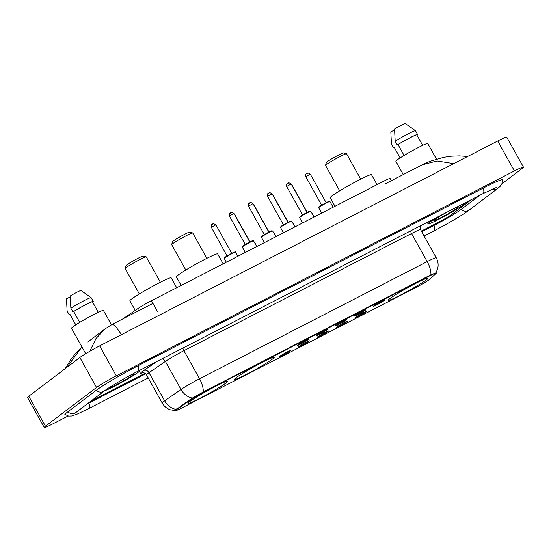 <?xml version="1.0" encoding="UTF-8"?>
<svg xmlns="http://www.w3.org/2000/svg" width="551" height="551" viewBox="0 0 551 551"><rect width="100%" height="100%" fill="white"/><g stroke="black" fill="none" stroke-linecap="round" stroke-linejoin="round"><path stroke-width="0.83" d="M272.587 358.983A22.77 1.55 150.9 0 0 274.212 357.317A22.77 1.55 150.9 0 0 257.992 364.617A22.77 1.55 150.9 0 0 236.048 377.793A22.77 1.55 150.9 0 0 234.423 379.46A22.77 1.55 150.9 0 0 250.643 372.159A22.77 1.55 150.9 0 0 272.587 358.983M226.124 382.897A22.77 1.55 150.9 0 0 227.749 381.23A22.77 1.55 150.9 0 0 211.529 388.531A22.77 1.55 150.9 0 0 189.585 401.7A22.77 1.55 150.9 0 0 187.96 403.373A22.77 1.55 150.9 0 0 204.18 396.073A22.77 1.55 150.9 0 0 226.124 382.897M426.453 279.798A22.77 1.55 150.9 0 0 428.079 278.124A22.77 1.55 150.9 0 0 411.859 285.425A22.77 1.55 150.9 0 0 389.915 298.601A22.77 1.55 150.9 0 0 388.29 300.274A22.77 1.55 150.9 0 0 404.51 292.974A22.77 1.55 150.9 0 0 426.453 279.798M373.936 305.784A6.447 0.441 -29.1 0 1 380.038 302.12A6.447 0.441 -29.1 0 1 384.729 299.978A6.447 0.441 -29.1 0 1 384.281 300.46A6.447 0.441 -29.1 0 1 377.958 304.255A6.447 0.441 -29.1 0 1 373.475 306.239A6.447 0.441 -29.1 0 1 373.936 305.784M354.844 315.613A6.447 0.441 -29.1 0 1 360.939 311.942A6.447 0.441 -29.1 0 1 365.63 309.807A6.447 0.441 -29.1 0 1 365.182 310.289A6.447 0.441 -29.1 0 1 358.859 314.077A6.447 0.441 -29.1 0 1 354.383 316.067A6.447 0.441 -29.1 0 1 354.844 315.613M335.752 325.441A6.447 0.441 -29.1 0 1 341.847 321.77A6.447 0.441 -29.1 0 1 346.538 319.635A6.447 0.441 -29.1 0 1 346.09 320.117A6.447 0.441 -29.1 0 1 339.767 323.905A6.447 0.441 -29.1 0 1 335.284 325.896A6.447 0.441 -29.1 0 1 335.752 325.441M316.653 335.27A6.447 0.441 -29.1 0 1 322.748 331.599A6.447 0.441 -29.1 0 1 327.439 329.457A6.447 0.441 -29.1 0 1 326.991 329.946A6.447 0.441 -29.1 0 1 320.668 333.734A6.447 0.441 -29.1 0 1 316.191 335.724A6.447 0.441 -29.1 0 1 316.653 335.27M297.561 345.098A6.447 0.441 -29.1 0 1 303.656 341.427A6.447 0.441 -29.1 0 1 308.346 339.285A6.447 0.441 -29.1 0 1 307.899 339.774A6.447 0.441 -29.1 0 1 301.576 343.562A6.447 0.441 -29.1 0 1 297.092 345.553A6.447 0.441 -29.1 0 1 297.561 345.098M355.905 317.135A6.447 0.441 -29.1 0 1 362 313.464A6.447 0.441 -29.1 0 1 366.697 311.329A6.447 0.441 -29.1 0 1 366.25 311.811A6.447 0.441 -29.1 0 1 359.927 315.599A6.447 0.441 -29.1 0 1 355.443 317.59A6.447 0.441 -29.1 0 1 355.905 317.135M336.813 326.963A6.447 0.441 -29.1 0 1 342.908 323.292A6.447 0.441 -29.1 0 1 347.598 321.157A6.447 0.441 -29.1 0 1 347.151 321.639A6.447 0.441 -29.1 0 1 340.828 325.427A6.447 0.441 -29.1 0 1 336.344 327.418A6.447 0.441 -29.1 0 1 336.813 326.963M317.713 336.792A6.447 0.441 -29.1 0 1 323.816 333.121A6.447 0.441 -29.1 0 1 328.506 330.979A6.447 0.441 -29.1 0 1 328.059 331.468A6.447 0.441 -29.1 0 1 321.736 335.256A6.447 0.441 -29.1 0 1 317.252 337.246A6.447 0.441 -29.1 0 1 317.713 336.792M298.621 346.62A6.447 0.441 -29.1 0 1 304.717 342.949A6.447 0.441 -29.1 0 1 309.407 340.807A6.447 0.441 -29.1 0 1 308.959 341.296A6.447 0.441 -29.1 0 1 302.637 345.084A6.447 0.441 -29.1 0 1 298.16 347.075A6.447 0.441 -29.1 0 1 298.621 346.62M279.529 356.442A6.447 0.441 -29.1 0 1 285.625 352.778A6.447 0.441 -29.1 0 1 290.315 350.636A6.447 0.441 -29.1 0 1 289.867 351.125A6.447 0.441 -29.1 0 1 283.545 354.913A6.447 0.441 -29.1 0 1 279.061 356.903A6.447 0.441 -29.1 0 1 279.529 356.442M429.849 279.15A11.599 0.792 -29.1 0 1 429.284 279.612A11.599 0.792 -29.1 0 1 415.95 287.464L181.568 408.091A11.599 0.792 -29.1 0 1 175.466 410.674A11.599 0.792 -29.1 0 1 177.133 409.214L191.844 399.096A11.599 0.792 -29.1 0 1 204.345 391.851L430.214 275.603A11.599 0.792 -29.1 0 1 436.316 273.02A11.599 0.792 -29.1 0 1 436.048 273.413L429.849 279.15M123.018 318.802L137.578 308.78A12.887 0.875 -29.1 0 1 151.463 300.736L383.344 181.389A12.887 0.875 -29.1 0 1 390.129 178.517L391.341 180.7M90.874 401.156A12.887 0.875 150.9 0 0 92.651 400.253L145.016 373.303M421.363 231.076L437.68 222.68A12.887 0.875 150.9 0 0 452.495 213.96L471.484 199.558M87.258 403.897A23.197 1.577 150.9 0 0 89.069 402.974L145.705 373.826M421.742 231.757L434.092 225.4A23.197 1.577 150.9 0 0 460.774 209.704L479.756 195.302M501.858 183.834L522.224 168.386A17.184 1.171 150.9 0 0 523.45 167.125A17.184 1.171 150.9 0 0 514.407 170.955L116.309 375.844A17.184 1.171 150.9 0 0 96.542 387.47L45.457 426.219A17.184 1.171 150.9 0 0 44.225 427.486A17.184 1.171 150.9 0 0 53.268 423.657L68.131 416.005M523.45 167.125L506.775 137.165A17.184 1.171 150.9 0 0 497.732 140.994L99.628 345.883A17.184 1.171 150.9 0 0 79.867 357.509L28.776 396.259A17.184 1.171 150.9 0 0 27.55 397.526L44.225 427.486M502.45 180.556A36.945 2.514 150.9 0 0 502.822 179.784A36.945 2.514 150.9 0 0 483.385 188.008L138.363 365.582A36.945 2.514 150.9 0 0 95.874 390.583L67.491 412.114A36.945 2.514 150.9 0 0 64.853 414.827A36.945 2.514 150.9 0 0 65.7 414.91M152.944 303.394L112.466 324.229L115.62 326.426L121.523 334.615M453.721 163.64L437.081 160.982L422.149 164.845L384.825 184.055M89.847 351.228L96.019 338.493L105.207 328.795L112.466 324.229M81.947 346.951L66.767 367.448M438.279 216.653A20.835 1.419 150.9 0 0 429.291 222.446A20.835 1.419 150.9 0 0 427.803 223.975A20.835 1.419 150.9 0 0 442.646 217.294A20.835 1.419 150.9 0 0 462.723 205.241A20.835 1.419 150.9 0 0 464.217 203.705A20.835 1.419 150.9 0 0 463.336 203.753M104.525 390.804A20.835 1.419 150.9 0 0 121.089 382.711A20.835 1.419 150.9 0 0 138.384 372.166A20.835 1.419 150.9 0 0 139.871 370.637A20.835 1.419 150.9 0 0 138.99 370.685M175.631 409.916L191.541 398.552L204.139 391.479L430.014 275.231L435.745 272.869M90.743 401.252A12.887 0.875 150.9 0 0 92.678 400.281L145.051 373.323M421.384 231.103L437.356 222.886A12.887 0.875 150.9 0 0 452.178 214.16L471.312 199.648M438.506 216.529A20.621 1.405 150.9 0 0 429.463 222.356A20.621 1.405 150.9 0 0 427.989 223.871A20.621 1.405 150.9 0 0 442.68 217.259A20.621 1.405 150.9 0 0 462.551 205.323A20.621 1.405 150.9 0 0 464.025 203.815A20.621 1.405 150.9 0 0 463.102 203.877M436.44 159.101L427.776 143.542A18.259 1.24 150.9 0 0 414.765 149.397A18.259 1.24 150.9 0 0 397.175 159.962A18.259 1.24 150.9 0 0 395.866 161.298L403.256 174.571M448.851 211.205A14.009 0.95 150.9 0 0 434.773 219.629A14.009 0.95 150.9 0 0 433.768 220.579A14.009 0.95 150.9 0 0 443.341 216.378A14.009 0.95 150.9 0 0 457.247 208.058A14.009 0.95 150.9 0 0 458.191 206.99A14.009 0.95 150.9 0 0 452.757 209.201M415.502 130.801A13.747 0.937 150.9 0 0 415.495 130.752L417.582 134.499A13.747 0.937 150.9 0 1 417.589 134.54L416.838 134.926L422.658 145.381L416.838 134.933A12.887 0.875 150.9 0 0 416.832 134.919A12.887 0.875 150.9 0 0 409.965 137.833A12.887 0.875 150.9 0 0 398.036 144.603L404.076 155.465M415.495 130.752A13.747 0.937 150.9 0 0 415.475 130.732L405.316 123.514A8.596 0.585 150.9 0 0 394.55 129.058L395.198 141.249L397.285 144.996L398.036 144.603M415.475 130.732A13.747 0.937 150.9 0 0 407.836 134.038A13.747 0.937 150.9 0 0 395.198 141.249M417.582 134.499A13.747 0.937 150.9 0 0 410.096 137.688A13.747 0.937 150.9 0 0 397.285 144.996M394.302 147.441A12.887 0.875 150.9 0 0 394.309 147.454A12.887 0.875 150.9 0 0 394.316 147.461L400.136 157.917L394.302 147.441L393.545 147.826A13.747 0.937 150.9 0 0 393.559 147.868A13.747 0.937 150.9 0 0 394.468 147.737M394.564 129.96L390.817 131.889L391.465 144.093A13.747 0.937 150.9 0 0 391.465 144.093A13.747 0.937 150.9 0 0 391.472 144.128L393.559 147.868M393.545 147.826L391.465 144.08L391.389 143.053M104.635 390.721A20.621 1.405 150.9 0 0 121 382.745A20.621 1.405 150.9 0 0 138.211 372.256A20.621 1.405 150.9 0 0 139.685 370.74A20.621 1.405 150.9 0 0 138.762 370.802M111.405 324.794L103.436 310.468A18.259 1.24 150.9 0 0 90.426 316.322A18.259 1.24 150.9 0 0 72.828 326.888A18.259 1.24 150.9 0 0 71.527 328.231L85.694 353.687M109.442 387.463A14.009 0.95 150.9 0 0 109.422 387.511A14.009 0.95 150.9 0 0 118.995 383.31A14.009 0.95 150.9 0 0 132.908 374.983A14.009 0.95 150.9 0 0 133.845 373.915A14.009 0.95 150.9 0 0 130.911 374.942M91.163 297.726A13.747 0.937 150.9 0 0 91.156 297.685L93.236 301.425A13.747 0.937 150.9 0 1 93.25 301.473L92.499 301.858L98.312 312.314L92.492 301.858A12.887 0.875 150.9 0 0 92.485 301.845A12.887 0.875 150.9 0 0 85.619 304.758A12.887 0.875 150.9 0 0 73.696 311.535L79.737 322.39M91.156 297.685A13.747 0.937 150.9 0 0 91.135 297.657L80.969 290.446A8.596 0.585 150.9 0 0 70.211 295.983L70.859 308.174L72.939 311.921L73.696 311.535M91.135 297.657A13.747 0.937 150.9 0 0 83.497 300.963A13.747 0.937 150.9 0 0 70.859 308.174M93.236 301.425A13.747 0.937 150.9 0 0 85.756 304.62A13.747 0.937 150.9 0 0 72.939 311.921M69.956 314.366A12.887 0.875 150.9 0 0 69.963 314.38A12.887 0.875 150.9 0 0 69.977 314.394L75.79 324.849L69.956 314.366L69.206 314.759A13.747 0.937 150.9 0 0 69.212 314.8A13.747 0.937 150.9 0 0 70.122 314.669M70.225 296.886L66.471 298.814L67.119 311.026A13.747 0.937 150.9 0 0 67.132 311.053L69.212 314.8M69.206 314.759L67.119 311.012A13.747 0.937 150.9 0 0 67.119 311.026M67.119 311.012L67.043 309.986M360.698 179.144L346.565 153.763A12.032 0.82 150.9 0 0 346.517 153.729L343.604 152.909A9.884 0.675 150.9 0 0 336.317 156.264A9.884 0.675 150.9 0 0 327.087 161.822A9.884 0.675 150.9 0 0 326.378 162.497L325.545 165.403A12.032 0.82 150.9 0 0 325.545 165.465L339.671 190.846M346.517 153.729A12.032 0.82 150.9 0 0 337.646 157.813A12.032 0.82 150.9 0 0 326.406 164.584A12.032 0.82 150.9 0 0 325.545 165.403M377.029 184.64L371.505 174.715A23.631 1.605 150.9 0 0 354.672 182.291A23.631 1.605 150.9 0 0 331.902 195.963A23.631 1.605 150.9 0 0 330.214 197.699L334.987 206.281M206.832 258.336L192.705 232.956A12.032 0.82 150.9 0 0 192.65 232.921L189.744 232.095A9.884 0.675 150.9 0 0 182.457 235.449A9.884 0.675 150.9 0 0 173.221 241.014A9.884 0.675 150.9 0 0 172.511 241.689L171.678 244.596A12.032 0.82 150.9 0 0 171.685 244.658L185.811 270.038M192.65 232.921A12.032 0.82 150.9 0 0 183.779 236.999A12.032 0.82 150.9 0 0 172.539 243.769A12.032 0.82 150.9 0 0 171.678 244.596M223.162 263.833L217.638 253.901A23.631 1.605 150.9 0 0 200.805 261.477A23.631 1.605 150.9 0 0 178.035 275.149A23.631 1.605 150.9 0 0 176.348 276.884L181.121 285.466M160.369 282.25L146.242 256.869A12.032 0.82 150.9 0 0 146.187 256.835L143.281 256.008A9.884 0.675 150.9 0 0 135.994 259.363A9.884 0.675 150.9 0 0 126.758 264.928A9.884 0.675 150.9 0 0 126.055 265.596L125.215 268.502A12.032 0.82 150.9 0 0 125.222 268.564L139.348 293.952M146.187 256.835A12.032 0.82 150.9 0 0 137.316 260.912A12.032 0.82 150.9 0 0 126.083 267.683A12.032 0.82 150.9 0 0 125.215 268.502M176.699 287.746L171.175 277.814A23.631 1.605 150.9 0 0 154.342 285.39A23.631 1.605 150.9 0 0 131.572 299.062A23.631 1.605 150.9 0 0 129.884 300.798L135.229 310.399M430.214 275.603L430.014 275.231M204.345 391.851L204.139 391.479M191.844 399.096L191.541 398.552M177.133 409.214L176.837 408.67M157.627 311.811L151.463 300.736M138.666 310.743L137.578 308.78M148.233 377.945L88.573 408.649A6.874 2.962 -117.2 0 0 88.766 408.532A6.874 2.962 -117.2 0 0 88.883 403.07M67.835 411.852A6.874 6.185 52.8 0 0 75.094 413.016A6.874 6.185 52.8 0 0 75.914 412.506L104.297 390.976C108.836 387.422 125.483 377.58 137.867 371.264L482.89 193.69L496.182 187.56M96.218 390.328A6.874 6.185 52.8 0 0 103.478 391.492A6.874 6.185 52.8 0 0 104.297 390.976M138.177 365.678A6.874 2.962 62.8 0 1 138.06 371.14A6.874 2.962 62.8 0 1 137.867 371.264M483.199 188.105A6.874 2.962 62.8 0 1 483.082 193.566A6.874 2.962 62.8 0 1 482.89 193.69M502.34 179.654L501.961 183.593L500.177 186.314L497.574 188.566A6.874 6.185 -127.2 0 1 496.754 189.083A6.874 6.185 -127.2 0 1 491.829 189.317M497.574 188.566L469.19 210.096A6.874 6.185 -127.2 0 1 468.371 210.613A6.874 6.185 -127.2 0 1 461.111 209.442M469.19 210.096C463.274 214.642 446.709 224.347 433.596 231.083A6.874 2.962 -117.2 0 0 433.789 230.959A6.874 2.962 -117.2 0 0 433.906 225.497M28.776 396.259L45.457 426.219M79.867 357.509L96.542 387.47M99.628 345.883L116.309 375.844M497.732 140.994L514.407 170.955M142.812 372.724A21.482 1.46 -29.1 0 1 142.206 371.615A21.482 1.46 -29.1 0 1 143.77 370.499L156.89 361.477M176.051 409.365A15.035 12.198 -124.5 0 1 164.618 400.784L148.99 372.696A17.184 1.171 150.9 0 0 147.744 373.592A17.184 1.171 150.9 0 0 146.511 374.852C144.204 371.808 141.71 372.931 142.454 372.772M175.659 410.667L170.163 409.765C166.671 408.456 163.998 406.183 162.146 402.939A17.184 1.171 -29.1 0 1 163.371 401.679A17.184 1.171 -29.1 0 1 164.618 400.784L181.017 389.509A17.184 1.171 -29.1 0 1 199.531 378.771L427.19 261.601A15.035 6.481 62.8 0 1 430.903 274.811M203.243 391.981A15.035 6.481 -117.2 0 0 199.531 378.771L183.896 350.684A17.184 1.171 150.9 0 0 165.383 361.415L148.99 372.696A4.298 3.485 55.5 0 0 143.77 370.499M192.368 398.07A15.035 12.198 -124.5 0 1 181.017 389.509L165.383 361.415A4.298 3.485 55.5 0 0 161.836 358.928M410.578 230.91A4.298 1.853 62.8 0 0 411.556 233.514L427.19 261.601A17.184 1.171 -29.1 0 1 436.227 257.778L420.592 229.691A17.184 1.171 150.9 0 0 411.556 233.514L183.896 350.684A4.298 1.853 62.8 0 1 182.918 348.08M311.535 212.603L311.887 212.838A6.447 0.441 150.9 0 0 311.666 212.838M291.651 184.833L292.051 185.542M292.443 222.432L292.788 222.666A6.447 0.441 150.9 0 0 292.574 222.666M272.559 194.661L272.952 195.371M273.344 232.26L273.695 232.494A6.447 0.441 150.9 0 0 273.475 232.494M253.46 204.49L253.859 205.199M254.252 242.089L254.596 242.323A6.447 0.441 150.9 0 0 254.383 242.323M234.368 214.311L234.767 215.028M224.243 258.419L224.787 257.427L232.191 253.102C234.802 251.814 235.904 251.497 235.504 252.151A6.447 0.441 150.9 0 0 230.91 254.218A6.447 0.441 150.9 0 0 224.705 257.944A6.447 0.441 150.9 0 0 224.243 258.419L226.344 262.193M224.836 257.393A6.013 0.406 -29.1 0 1 231.757 253.322A6.013 0.406 -29.1 0 1 234.492 252.427M227.205 255.788L231.709 253.281L215.868 224.822L211.364 227.329L227.177 256.222M212.225 224.381L212.913 224.023M319.119 207.286A6.447 0.441 150.9 0 0 318.657 207.761L319.201 206.77C319.119 206.418 330.166 200.406 329.257 201.28L329.918 201.494A6.447 0.441 150.9 0 0 325.324 203.56A6.447 0.441 150.9 0 0 319.119 207.286M305.777 176.664C305.688 174.488 305.888 173.558 306.384 173.882C307.52 174.206 306.308 171.561 310.282 174.157L305.777 176.664L321.619 205.13L326.123 202.623L326.502 202.83M319.249 206.735A6.013 0.406 -29.1 0 1 326.171 202.665A6.013 0.406 -29.1 0 1 328.906 201.769M306.638 173.717L307.327 173.365M300.019 217.115A6.447 0.441 150.9 0 0 299.558 217.59L300.102 216.591L310.165 211.102L310.819 211.315A6.447 0.441 150.9 0 0 306.232 213.382A6.447 0.441 150.9 0 0 300.019 217.115M286.678 186.493C286.589 184.316 286.795 183.387 287.291 183.703C288.421 184.027 287.209 181.382 291.183 183.986L286.678 186.493L302.52 214.959L307.024 212.452L307.41 212.658M300.157 216.564A6.013 0.406 -29.1 0 1 307.072 212.493A6.013 0.406 -29.1 0 1 309.807 211.598M287.546 183.545L288.235 183.194M280.927 226.943A6.447 0.441 150.9 0 0 280.466 227.411L281.01 226.42L291.066 220.93L291.727 221.144A6.447 0.441 150.9 0 0 287.133 223.21A6.447 0.441 150.9 0 0 280.927 226.943M267.586 196.321C267.497 194.145 267.696 193.215 268.192 193.532C269.329 193.856 268.117 191.211 272.091 193.814L267.586 196.321L283.428 224.787L287.932 222.28L288.311 222.487M281.058 226.392A6.013 0.406 -29.1 0 1 287.98 222.322A6.013 0.406 -29.1 0 1 290.714 221.419M268.447 193.373L269.136 193.015M261.828 236.772A6.447 0.441 150.9 0 0 261.367 237.24L261.918 236.248C261.828 235.897 272.883 229.891 271.974 230.759L272.628 230.972A6.447 0.441 150.9 0 0 268.041 233.039A6.447 0.441 150.9 0 0 261.828 236.772M248.487 206.15C248.398 203.973 248.604 203.043 249.1 203.36C250.23 203.684 249.018 201.039 252.992 203.643L248.487 206.15L264.328 234.616L268.833 232.109L269.219 232.315M261.966 236.221A6.013 0.406 -29.1 0 1 268.881 232.15A6.013 0.406 -29.1 0 1 271.615 231.248M249.355 203.202L250.044 202.844M242.736 246.6A6.447 0.441 150.9 0 0 242.275 247.068L242.819 246.077C242.736 245.725 253.791 239.719 252.875 240.587L253.536 240.801A6.447 0.441 150.9 0 0 248.942 242.867A6.447 0.441 150.9 0 0 242.736 246.6M229.395 215.978C229.306 213.802 229.512 212.872 230.001 213.189C231.138 213.512 229.925 210.868 233.9 213.471L229.395 215.978L245.236 244.437L249.741 241.93L250.12 242.137M242.874 246.042A6.013 0.406 -29.1 0 1 249.789 241.979A6.013 0.406 -29.1 0 1 252.523 241.076M230.256 213.03L230.945 212.672M433.596 231.083L424.091 235.973M64.997 414.345L68.544 416.095L71.795 416.012L77.484 414.001L88.573 408.649M75.246 412.94L75.914 412.506M105.186 328.816L87.823 341.985M81.92 346.903L75.459 353.542L71.299 358.763L65.218 368.619M422.142 164.845L429.801 161.381L443.631 157.331L451.483 156.202L459.479 155.899L467.592 156.505M436.103 272.635L437.797 268.241C438.534 264.57 438.017 261.078 436.227 257.778M162.146 402.939L146.511 374.852M420.592 229.691L420.516 225.793M292.244 185.508L307.224 212.417M311.887 212.838L314.187 216.984M273.151 195.336L288.125 222.239M292.788 222.666L295.095 226.812M254.059 205.165L269.033 232.067M273.695 232.494L275.996 236.641M234.96 214.993L249.934 241.896M254.596 242.323L256.904 246.462M215.868 224.822C211.46 222.342 213.547 224.677 211.97 224.539C211.474 224.223 211.274 225.145 211.364 227.329M235.504 252.151L237.812 256.291M232.088 253.488L231.709 253.281M318.657 207.761L321.653 213.141M329.918 201.494L333.114 207.238M310.282 174.157L326.123 202.623M321.619 205.13L321.591 205.564M299.558 217.59L302.554 222.969M310.819 211.315L314.022 217.066M291.183 183.986L307.024 212.452M302.52 214.959L302.499 215.393M280.466 227.411L283.462 232.797M291.727 221.144L294.93 226.895M272.091 193.814L287.932 222.28M283.428 224.787L283.4 225.221M261.367 237.24L264.363 242.626M272.628 230.972L275.831 236.723M252.992 203.643L268.833 232.109M264.328 234.616L264.308 235.05M242.275 247.068L245.271 252.454M253.536 240.801L256.738 246.552M233.9 213.471L249.741 241.93M245.236 244.437L245.209 244.871"/></g></svg>
